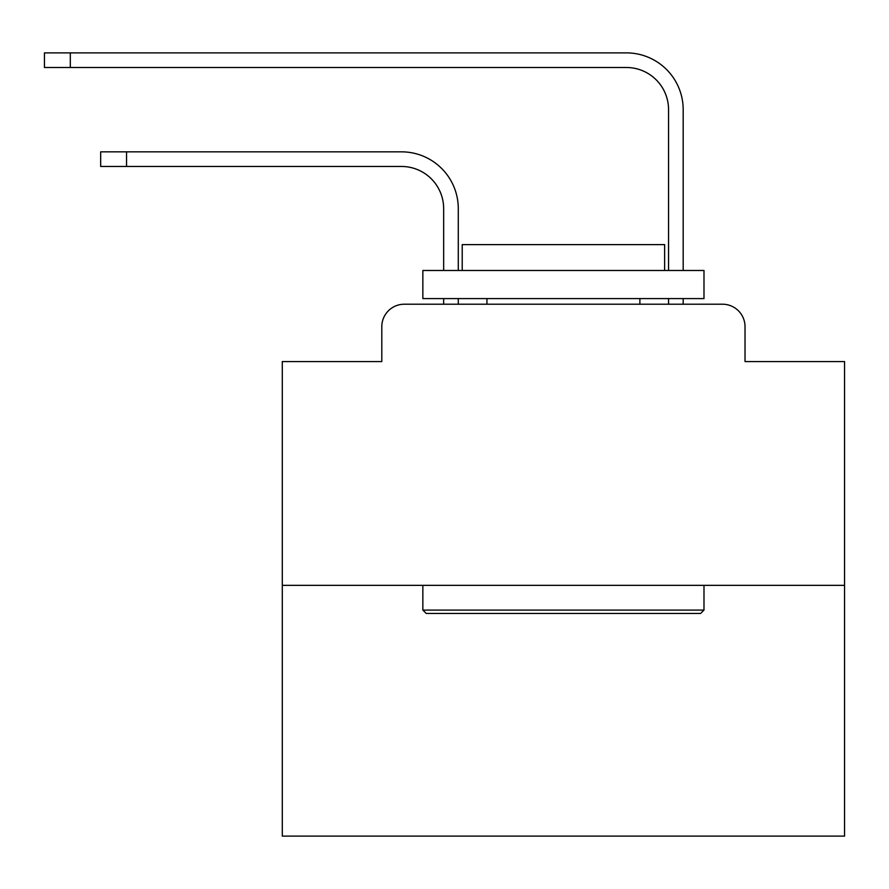 <?xml version="1.0" encoding="UTF-8"?>
<svg xmlns="http://www.w3.org/2000/svg" width="889" height="889" viewBox="0 0 889 889"><rect width="100%" height="100%" fill="white"/><g stroke="black" fill="none" stroke-linecap="round" stroke-linejoin="round"><path stroke-width="1.33" d="M381.803 326.708L381.803 361.567L381.803 326.708A22.492 22.492 0 0 1 404.295 304.216L443.655 304.216L443.655 298.593M844.55 585.351L282.291 585.351L282.291 836.116L844.55 836.116L844.55 361.567L745.026 361.567L745.026 326.708A22.492 22.492 0 0 0 722.535 304.216L404.295 304.216M282.291 585.351L282.291 361.567L381.803 361.567M458.279 298.593L458.279 304.216L458.279 298.593L458.279 304.216L458.279 298.593L458.279 304.216L458.279 298.593L458.279 304.216L458.279 298.593L458.279 304.216L458.279 298.593L458.279 304.216L458.279 298.593L458.279 304.216L458.279 298.593L458.279 304.216L458.279 298.593L458.279 304.216L458.279 298.593L458.279 304.216L458.279 298.593L458.279 304.216L458.279 298.593L458.279 304.216L458.279 298.593L458.279 304.216L458.279 298.593L458.279 304.216L458.279 298.593L458.279 304.216L458.279 298.593L458.279 304.216L458.279 298.593L458.279 304.216L458.279 298.593L458.279 304.216L458.279 298.593L458.279 304.216L458.279 298.593L458.279 304.216L475.704 304.216M651.137 304.216L668.561 304.216L668.561 298.593M683.185 298.593L683.185 304.216L683.185 298.593L683.185 304.216L683.185 298.593L683.185 304.216L683.185 298.593L683.185 304.216L683.185 298.593L683.185 304.216L683.185 298.593L683.185 304.216L683.185 298.593L683.185 304.216L683.185 298.593L683.185 304.216L683.185 298.593L683.185 304.216L683.185 298.593L683.185 304.216L683.185 298.593L683.185 304.216L683.185 298.593L683.185 304.216L683.185 298.593L683.185 304.216L683.185 298.593L683.185 304.216L683.185 298.593L683.185 304.216L683.185 298.593L683.185 304.216L683.185 298.593L683.185 304.216L683.185 298.593L683.185 304.216L683.185 298.593L683.185 304.216L683.185 298.593L683.185 304.216L722.535 304.216M745.026 361.567L745.026 326.708M458.279 270.478L458.279 208.626A56.785 56.785 0 0 0 401.484 151.841L126.538 151.841L126.538 166.465L100.679 166.465L100.679 151.841L126.538 151.841M126.538 166.465L401.484 166.465A42.172 42.172 0 0 1 443.655 208.626L443.655 270.478M683.185 270.478L683.185 109.669A56.785 56.785 0 0 0 626.389 52.884L70.309 52.884L70.309 67.497L44.45 67.497L44.45 52.884L70.309 52.884M70.309 67.497L626.389 67.497A42.172 42.172 0 0 1 668.561 109.669L668.561 270.478M401.484 166.465A42.172 42.172 0 0 1 443.655 208.626A42.172 42.172 0 0 0 401.484 166.465A42.172 42.172 0 0 1 443.655 208.626A42.172 42.172 0 0 0 401.484 166.465A42.172 42.172 0 0 1 443.655 208.626A42.172 42.172 0 0 0 401.484 166.465A42.172 42.172 0 0 1 443.655 208.626A42.172 42.172 0 0 0 401.484 166.465A42.172 42.172 0 0 1 443.655 208.626A42.172 42.172 0 0 0 401.484 166.465A42.172 42.172 0 0 1 443.655 208.626A42.172 42.172 0 0 0 401.484 166.465A42.172 42.172 0 0 1 443.655 208.626A42.172 42.172 0 0 0 401.484 166.465A42.172 42.172 0 0 1 443.655 208.626A42.172 42.172 0 0 0 401.484 166.465A42.172 42.172 0 0 1 443.655 208.626A42.172 42.172 0 0 0 401.484 166.465A42.172 42.172 0 0 1 443.655 208.626A42.172 42.172 0 0 0 401.484 166.465A42.172 42.172 0 0 1 443.655 208.626A42.172 42.172 0 0 0 401.484 166.465A42.172 42.172 0 0 1 443.655 208.626A42.172 42.172 0 0 0 401.484 166.465A42.172 42.172 0 0 1 443.655 208.626A42.172 42.172 0 0 0 401.484 166.465A42.172 42.172 0 0 1 443.655 208.626A42.172 42.172 0 0 0 401.484 166.465A42.172 42.172 0 0 1 443.655 208.626A42.172 42.172 0 0 0 401.484 166.465A42.172 42.172 0 0 1 443.655 208.626A42.172 42.172 0 0 0 401.484 166.465A42.172 42.172 0 0 1 443.655 208.626A42.172 42.172 0 0 0 401.484 166.465A42.172 42.172 0 0 1 443.655 208.626A42.172 42.172 0 0 0 401.484 166.465A42.172 42.172 0 0 1 443.655 208.626A42.172 42.172 0 0 0 401.484 166.465M626.389 67.497A42.172 42.172 0 0 1 668.561 109.669A42.172 42.172 0 0 0 626.389 67.497A42.172 42.172 0 0 1 668.561 109.669A42.172 42.172 0 0 0 626.389 67.497A42.172 42.172 0 0 1 668.561 109.669A42.172 42.172 0 0 0 626.389 67.497A42.172 42.172 0 0 1 668.561 109.669A42.172 42.172 0 0 0 626.389 67.497A42.172 42.172 0 0 1 668.561 109.669A42.172 42.172 0 0 0 626.389 67.497A42.172 42.172 0 0 1 668.561 109.669A42.172 42.172 0 0 0 626.389 67.497A42.172 42.172 0 0 1 668.561 109.669A42.172 42.172 0 0 0 626.389 67.497A42.172 42.172 0 0 1 668.561 109.669A42.172 42.172 0 0 0 626.389 67.497A42.172 42.172 0 0 1 668.561 109.669A42.172 42.172 0 0 0 626.389 67.497A42.172 42.172 0 0 1 668.561 109.669A42.172 42.172 0 0 0 626.389 67.497A42.172 42.172 0 0 1 668.561 109.669A42.172 42.172 0 0 0 626.389 67.497A42.172 42.172 0 0 1 668.561 109.669A42.172 42.172 0 0 0 626.389 67.497A42.172 42.172 0 0 1 668.561 109.669A42.172 42.172 0 0 0 626.389 67.497A42.172 42.172 0 0 1 668.561 109.669A42.172 42.172 0 0 0 626.389 67.497A42.172 42.172 0 0 1 668.561 109.669A42.172 42.172 0 0 0 626.389 67.497A42.172 42.172 0 0 1 668.561 109.669A42.172 42.172 0 0 0 626.389 67.497A42.172 42.172 0 0 1 668.561 109.669A42.172 42.172 0 0 0 626.389 67.497A42.172 42.172 0 0 1 668.561 109.669A42.172 42.172 0 0 0 626.389 67.497A42.172 42.172 0 0 1 668.561 109.669A42.172 42.172 0 0 0 626.389 67.497M700.61 613.454L426.231 613.454L422.853 610.087L703.988 610.087L700.61 613.454M422.853 270.478L703.988 270.478L703.988 298.593L422.853 298.593L422.853 270.478M664.628 270.478L664.628 244.619L462.213 244.619L462.213 270.478M422.853 585.351L422.853 610.087M703.988 585.351L703.988 610.087M486.95 298.593L486.95 304.216M639.891 298.593L639.891 304.216"/></g></svg>
